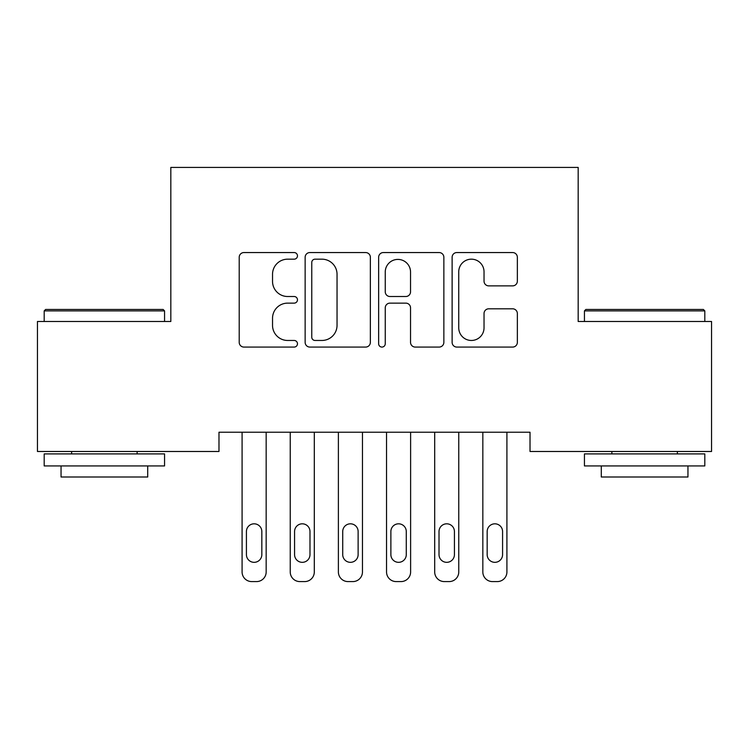 <?xml version="1.0" encoding="UTF-8"?>
<svg xmlns="http://www.w3.org/2000/svg" width="749" height="749" viewBox="0 0 749 749"><rect width="100%" height="100%" fill="white"/><g stroke="black" fill="none" stroke-linecap="round" stroke-linejoin="round"><path stroke-width="1.12" d="M297.465 255.868A3.305 3.305 0 0 0 294.151 252.553L243.94 252.553A4.728 4.728 0 0 0 239.212 257.281L239.212 342.359A4.728 4.728 0 0 0 243.94 347.077L294.151 347.077A3.305 3.305 0 0 0 297.465 343.772A3.305 3.305 0 0 0 294.151 340.467L287.653 340.467A15.12 15.12 0 0 1 272.533 325.338L272.533 318.25A15.12 15.12 0 0 1 287.653 303.13L294.151 303.13A3.305 3.305 0 0 0 297.465 299.815A3.305 3.305 0 0 0 294.151 296.51L287.653 296.51A15.12 15.12 0 0 1 272.533 281.39L272.533 274.293A15.12 15.12 0 0 1 287.653 259.173L294.151 259.173A3.305 3.305 0 0 0 297.465 255.868M512.625 285.875A4.728 4.728 0 0 0 517.353 281.147L517.353 257.281A4.728 4.728 0 0 0 512.625 252.553L456.853 252.553A4.728 4.728 0 0 0 452.124 257.281L452.124 342.359A4.728 4.728 0 0 0 456.853 347.077L512.625 347.077A4.728 4.728 0 0 0 517.353 342.359L517.353 313.522A4.728 4.728 0 0 0 512.625 308.803L488.76 308.803A4.728 4.728 0 0 0 484.032 313.522L484.032 327.819A12.639 12.639 0 0 1 471.393 340.467A12.639 12.639 0 0 1 458.744 327.819L458.744 271.812A12.639 12.639 0 0 1 471.393 259.173A12.639 12.639 0 0 1 484.032 271.812L484.032 281.147A4.728 4.728 0 0 0 488.76 285.875L512.625 285.875M530.02 432.229L218.98 432.229L218.98 451.488L37.45 451.488L37.45 321.49L170.828 321.49L170.828 167.411L578.172 167.411L578.172 321.49L711.55 321.49L711.55 451.488L530.02 451.488L530.02 432.229M370.362 257.281A4.728 4.728 0 0 0 365.634 252.553L309.871 252.553A4.728 4.728 0 0 0 305.143 257.281L305.143 342.359A4.728 4.728 0 0 0 309.871 347.077L365.634 347.077A4.728 4.728 0 0 0 370.362 342.359L370.362 257.281M383.366 252.553L439.129 252.553A4.728 4.728 0 0 1 443.857 257.281L443.857 342.359A4.728 4.728 0 0 1 439.129 347.077L415.264 347.077A4.728 4.728 0 0 1 410.536 342.359L410.536 307.858A4.728 4.728 0 0 0 405.808 303.13L389.976 303.13A4.728 4.728 0 0 0 385.248 307.858L385.248 343.772A3.305 3.305 0 0 1 381.943 347.077A3.305 3.305 0 0 1 378.638 343.772L378.638 257.281A4.728 4.728 0 0 1 383.366 252.553M315.067 259.173A3.305 3.305 0 0 0 311.762 262.478L311.762 337.153A3.305 3.305 0 0 0 315.067 340.467L321.92 340.467A15.12 15.12 0 0 0 337.041 325.338L337.041 274.293A15.12 15.12 0 0 0 321.92 259.173L315.067 259.173M410.536 272.056A12.639 12.639 0 0 0 397.897 259.407A12.639 12.639 0 0 0 385.248 272.056L385.248 291.782A4.728 4.728 0 0 0 389.976 296.51L405.808 296.51A4.728 4.728 0 0 0 410.536 291.782L410.536 272.056M266.167 432.229L266.167 571.964A9.634 9.634 0 0 1 256.533 581.589L251.72 581.589A9.634 9.634 0 0 1 242.086 571.964L242.086 432.229M261.832 554.625L261.832 531.518A7.705 7.705 0 0 0 254.126 523.813A7.705 7.705 0 0 0 246.421 531.518L246.421 554.625A7.705 7.705 0 0 0 254.126 562.33A7.705 7.705 0 0 0 261.832 554.625M314.308 432.229L314.308 571.964A9.634 9.634 0 0 1 304.684 581.589L299.872 581.589A9.634 9.634 0 0 1 290.238 571.964L290.238 432.229M309.983 554.625L309.983 531.518A7.705 7.705 0 0 0 302.278 523.813A7.705 7.705 0 0 0 294.572 531.518L294.572 554.625A7.705 7.705 0 0 0 302.278 562.33A7.705 7.705 0 0 0 309.983 554.625M362.46 432.229L362.46 571.964A9.634 9.634 0 0 1 352.835 581.589L348.013 581.589A9.634 9.634 0 0 1 338.389 571.964L338.389 432.229M358.125 554.625L358.125 531.518A7.705 7.705 0 0 0 350.429 523.813A7.705 7.705 0 0 0 342.724 531.518L342.724 554.625A7.705 7.705 0 0 0 350.429 562.33A7.705 7.705 0 0 0 358.125 554.625M44.191 310.891L45.633 309.449L163.123 309.449L164.565 310.891L44.191 310.891L44.191 321.49M164.565 465.934L44.191 465.934L44.191 453.903L164.565 453.903L164.565 465.934M147.712 465.934L147.712 477.01L61.044 477.01L61.044 465.934M584.435 310.891L585.877 309.449L703.367 309.449L704.809 310.891L584.435 310.891L584.435 321.49M704.809 465.934L584.435 465.934L584.435 453.903L704.809 453.903L704.809 465.934M687.957 465.934L687.957 477.01L601.288 477.01L601.288 465.934M410.611 432.229L410.611 571.964A9.634 9.634 0 0 1 400.987 581.589L396.165 581.589A9.634 9.634 0 0 1 386.54 571.964L386.54 432.229M406.276 554.625L406.276 531.518A7.705 7.705 0 0 0 398.571 523.813A7.705 7.705 0 0 0 390.875 531.518L390.875 554.625A7.705 7.705 0 0 0 398.571 562.33A7.705 7.705 0 0 0 406.276 554.625M458.762 432.229L458.762 571.964A9.634 9.634 0 0 1 449.128 581.589L444.316 581.589A9.634 9.634 0 0 1 434.692 571.964L434.692 432.229M454.428 554.625L454.428 531.518A7.705 7.705 0 0 0 446.722 523.813A7.705 7.705 0 0 0 439.017 531.518L439.017 554.625A7.705 7.705 0 0 0 446.722 562.33A7.705 7.705 0 0 0 454.428 554.625M506.914 432.229L506.914 571.964A9.634 9.634 0 0 1 497.28 581.589L492.468 581.589A9.634 9.634 0 0 1 482.833 571.964L482.833 432.229M502.579 554.625L502.579 531.518A7.705 7.705 0 0 0 494.874 523.813A7.705 7.705 0 0 0 487.168 531.518L487.168 554.625A7.705 7.705 0 0 0 494.874 562.33A7.705 7.705 0 0 0 502.579 554.625M164.565 321.49L164.565 310.891M137.123 453.903L137.123 451.488M71.632 453.903L71.632 451.488M704.809 321.49L704.809 310.891M677.368 453.903L677.368 451.488M611.877 453.903L611.877 451.488"/></g></svg>
